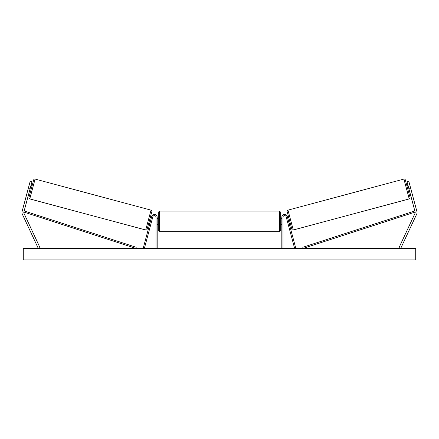 <?xml version="1.0" encoding="UTF-8"?>
<svg xmlns="http://www.w3.org/2000/svg" width="439" height="439" viewBox="0 0 439 439"><rect width="100%" height="100%" fill="white"/><g stroke="black" fill="none" stroke-linecap="round" stroke-linejoin="round"><path stroke-width="0.66" d="M157.173 248.386L157.173 217.223A2.771 2.771 0 0 0 151.724 216.504L143.262 248.084L144.376 248.386L152.838 216.806A1.613 1.613 0 0 1 156.015 217.223L156.015 248.386M31.992 181.708L23.86 212.059A1.849 1.849 0 0 0 23.969 213.321L39.96 247.607L38.286 248.386L22.296 214.1A3.693 3.693 0 0 1 22.076 211.582L30.209 181.23L31.992 181.708M30.198 188.397L28.414 187.919M408.802 188.397L415.14 212.059A1.849 1.849 0 0 1 415.031 213.321L399.04 247.607L400.714 248.386L416.704 214.1A3.693 3.693 0 0 0 416.924 211.582L408.791 181.23L407.008 181.708L408.802 188.397L410.586 187.919M407.008 181.708L408.791 181.23M281.827 248.386L281.827 217.223A2.771 2.771 0 0 1 287.276 216.504L295.738 248.084L294.624 248.386L286.162 216.806A1.613 1.613 0 0 0 282.985 217.223L282.985 248.386M159.478 231.649L158.325 230.497L158.325 212.256L159.478 211.104L159.478 231.649L279.522 231.649L279.522 211.104L280.675 212.256L280.675 230.497L279.522 231.649M157.173 223.38L157.173 219.374M281.827 223.38L281.827 219.374M35.087 179.074L29.77 198.916A1.152 1.152 0 0 1 28.958 197.506L33.677 179.886A1.152 1.152 0 0 1 35.087 179.074L151.038 210.138A1.152 1.152 0 0 1 151.856 211.554L147.136 229.169A1.152 1.152 0 0 1 145.721 229.987L151.038 210.138M29.77 198.916L145.721 229.987M29.451 191.184L30.571 191.481M30.949 185.609L32.063 185.911M29.682 190.334L30.719 186.465M148.75 223.149L149.864 223.451M150.094 222.595L151.131 218.726M150.242 217.574L151.356 217.876M415.722 248.386L23.278 248.386L23.278 259.926L415.722 259.926L415.722 248.386M403.913 179.074A1.152 1.152 0 0 1 405.323 179.886L410.042 197.506A1.152 1.152 0 0 1 409.23 198.916L293.279 229.987L287.962 210.138L403.913 179.074L409.23 198.916M293.279 229.987A1.152 1.152 0 0 1 291.864 229.169L287.144 211.554A1.152 1.152 0 0 1 287.962 210.138M409.549 191.184L408.429 191.481M408.05 185.609L406.937 185.911M409.318 190.334L408.281 186.465M290.25 223.149L289.136 223.451M288.758 217.574L287.644 217.876M288.906 222.595L287.869 218.726M23.86 212.059L135.849 248.386L136.205 247.289L24.216 210.961L23.86 212.059M415.14 212.059L303.151 248.386L302.795 247.289L414.784 210.961L415.14 212.059M159.478 211.104L279.522 211.104M158.325 218.49L157.173 218.49M157.173 224.263L158.325 224.263M280.675 218.49L281.827 218.49M280.675 224.263L281.827 224.263"/></g></svg>
